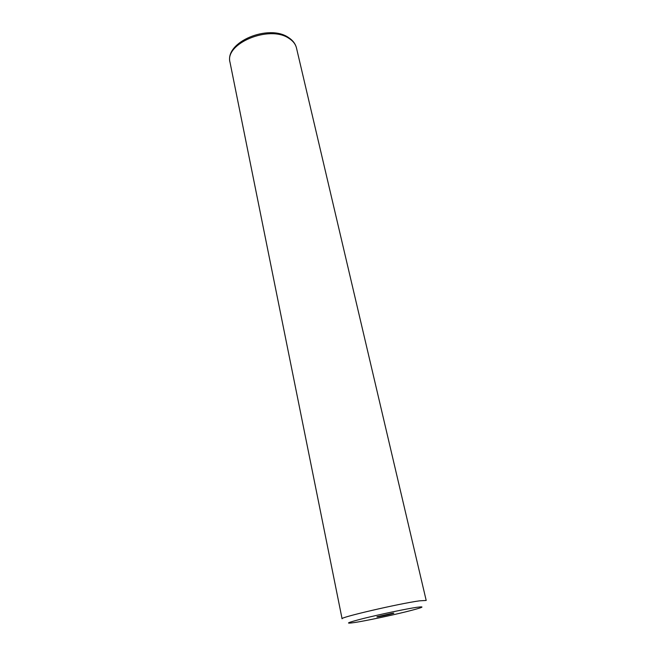 <?xml version="1.0" encoding="UTF-8"?>
<svg xmlns="http://www.w3.org/2000/svg" width="656" height="656" viewBox="0 0 656 656"><rect width="100%" height="100%" fill="white"/><g stroke="black" fill="none" stroke-linecap="round" stroke-linejoin="round"><path stroke-width="0.98" d="M392.313 613.311L377.503 616.599C376.429 616.96 376.724 617.001 378.397 616.747C383.662 615.943 397.38 612.647 393.083 613.204L392.313 613.311M296.479 47.995C295.553 44.149 293.027 40.926 288.902 38.335C269.378 24.666 224.188 43.657 230.051 62.484L342.088 618.788C339.029 617.567 399.266 603.553 419.528 600.839L426.195 600.453L296.479 47.995C295.438 43.772 292.773 40.278 288.476 37.515C268.673 23.616 224.352 42.132 230.051 62.484M355.503 622.396C366.975 620.551 389.877 615.73 405.777 611.827C422.882 607.522 426.441 606.037 416.445 607.358C405.629 608.989 380.07 614.352 363.539 618.46C346.663 622.79 343.982 624.102 355.503 622.396"/></g></svg>
